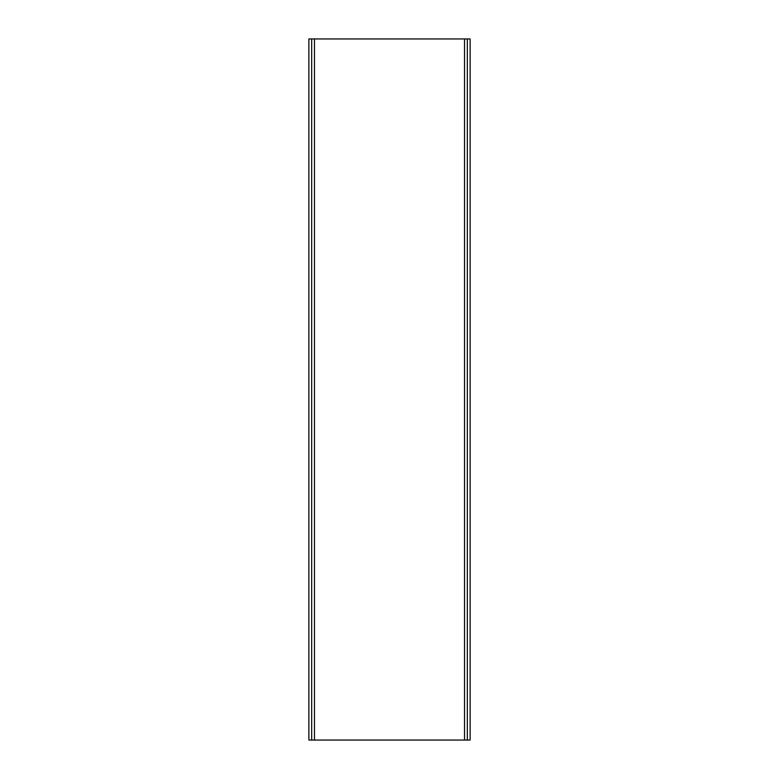 <?xml version="1.0" encoding="UTF-8"?>
<svg xmlns="http://www.w3.org/2000/svg" width="779" height="779" viewBox="0 0 779 779"><rect width="100%" height="100%" fill="white"/><g stroke="black" fill="none" stroke-linecap="round" stroke-linejoin="round"><path stroke-width="1.17" d="M311.678 740.05L308.873 740.05L308.873 38.95L311.678 38.95L311.678 740.05L470.127 740.05L470.127 38.95L467.322 38.95L467.322 740.05L467.322 38.95L311.678 38.95L311.678 740.05M464.518 38.95L464.518 740.05M314.482 38.95L314.482 740.05"/></g></svg>
